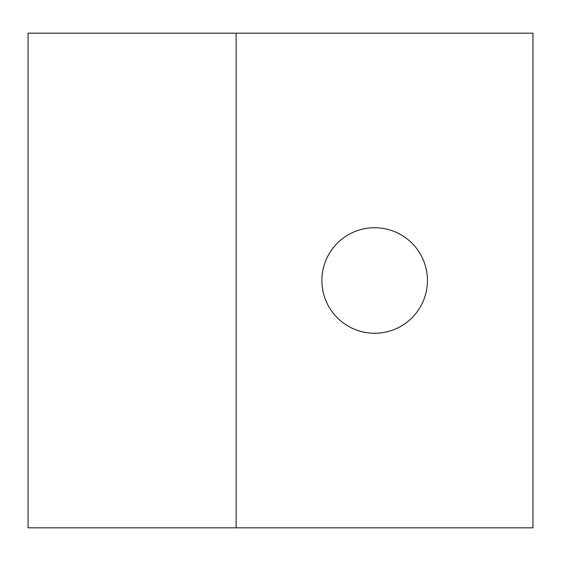 <?xml version="1.0" encoding="UTF-8"?>
<svg xmlns="http://www.w3.org/2000/svg" width="561" height="561" viewBox="0 0 561 561"><rect width="100%" height="100%" fill="white"/><g stroke="black" fill="none" stroke-linecap="round" stroke-linejoin="round"><path stroke-width="0.84" d="M427.419 280.5A52.769 52.769 0 0 0 374.65 227.731A52.769 52.769 0 0 0 321.888 280.5A52.769 52.769 0 0 0 374.65 333.269A52.769 52.769 0 0 0 427.419 280.5M236.139 527.838L28.05 527.838L28.05 33.162L532.95 33.162L532.95 527.838L236.139 527.838L236.139 33.162"/></g></svg>
